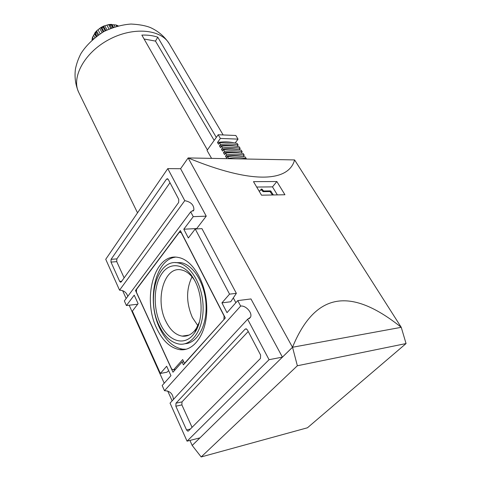 <?xml version="1.0" encoding="UTF-8"?>
<svg xmlns="http://www.w3.org/2000/svg" width="481" height="481" viewBox="0 0 481 481"><rect width="100%" height="100%" fill="white"/><g stroke="black" fill="none" stroke-linecap="round" stroke-linejoin="round"><path stroke-width="0.72" d="M273.226 194.709L270.544 190.891L263.732 190.987L261.562 188.967L259.235 191.342M277.206 194.661L272.493 186.881L256.692 187.043M272.276 194.727L269.991 191.564L263.185 191.666L263.732 190.987M261.52 195.19L284.938 194.751L276.852 181.541L253.487 181.644L261.52 195.19M401.226 327.345L401.25 327.32C353.228 288.883 316.276 289.49 292.496 347.258L188.131 157.936L294.594 159.926C288.696 182.239 251.437 184.133 188.131 157.936L180.597 168.723L167.779 168.615L105.736 259.289L119.547 290.181L184.764 200.661C190.975 201.912 194.011 205.02 193.879 209.975L190.704 211.856L124.357 300.938L126.413 305.543L137.668 304.22M201.172 456.95L297.36 365.758L292.532 347.252L192.208 445.46L201.172 456.95L307.455 427.777L406.054 343.554L401.25 327.32L294.594 159.926M260.443 358.465L260.612 355.032L247.402 329.906L246.092 328.8L245.082 329.184L175.98 403.192L175.854 406.211L186.544 429.966L187.849 431.186L188.492 430.928L260.443 358.465M269.065 359.692L247.619 319.24L170.046 403.12L187.055 441.167L269.065 359.692L282.413 357.13L250.968 298.941L237.746 300.601L227.008 312.668L221.933 302.868L230.736 301.761L236.363 293.338L229.545 294.144L221.933 302.868M127.784 296.338C126.473 292.388 123.725 290.338 119.547 290.181M173.419 399.47C172.992 393.825 170.015 390.903 164.49 390.704L240.65 306.09C245.755 305.122 252.826 313.107 250.481 317.25L247.619 319.24M236.363 293.338L201.954 228.643L195.232 228.986L188.348 237.981L183.808 229.209L196.723 228.565L206.235 216.155L180.597 168.723M164.49 390.704L162.169 385.515L170.953 375.649L166.66 366.239L160.377 373.442L166.937 372.228L168.669 370.647M160.377 373.442L132.365 311.147L138.101 303.649L134.223 295.154L126.413 305.543M229.545 294.144L195.232 228.986M178.77 199.393L168.266 179.431L167.466 178.704L166.426 179.215L111.081 259.331L110.979 262.091L119.673 281.397L120.521 282.233L121.248 281.866L178.637 202.495L178.77 199.393M184.764 200.661L167.779 168.615M297.36 365.758L406.054 343.554M282.413 357.13L292.496 347.258L401.22 327.327M192.208 445.46L189.917 440.434M187.055 441.167L199.934 437.872L192.178 445.466M183.808 229.209L193.248 216.654L206.235 216.155M235.864 302.711L233.321 297.889M196.903 228.902L196.723 228.565M240.65 306.09L237.746 300.601M193.248 216.654L190.704 211.856M172.138 400.859L167.701 390.981M164.213 383.219L129.173 305.219M126.16 298.515L122.625 290.638M159.133 325.571C164.352 336.441 171.062 342.616 179.269 344.089C192.093 346.025 203.535 329.214 203.12 307.317C202.88 285.443 190.879 264.971 178.054 262.903C157.371 258.189 145.815 298.996 159.133 325.571M162.5 272.757C170.737 261.423 185.407 263.835 194.059 279.413C203.102 294.588 203.481 320.093 194.853 332.515L192.797 335.233C183.051 346.482 167.965 340.524 160.426 323.99C152.748 307.599 153.655 284.241 162.5 272.757M156.758 328.487C162.686 340.915 170.346 347.967 179.738 349.645C194.234 351.797 207.233 332.768 206.77 307.882C206.493 283.026 192.857 259.842 178.361 257.473C154.804 252.098 141.733 298.322 156.758 328.487M175.349 257.173C154.93 259.704 146.344 301.07 159.662 328.072C165.596 340.464 173.274 347.492 182.684 349.158L186.135 349.242M185.047 343.717C197.318 343.218 207.173 325.547 206.024 304.527C205.014 283.513 193.332 264.67 180.994 262.662L175.553 262.656M194.408 280.032C190.506 274.206 186.099 270.827 181.181 269.889C164.298 266.071 154.762 299.477 165.783 321.158C170.058 329.936 175.523 334.926 182.173 336.123C186.736 336.676 190.825 334.932 194.438 330.898L196.248 328.499L199.423 321.933M192.027 276.828C186.021 289.424 186.141 302.994 192.394 317.526L197.859 325.667M223.936 319.228L224.086 315.951L181.235 232.636L179.317 232.257L136.544 289.346L136.43 292.22L171.699 369.071L173.563 369.841L182.672 359.56L184.47 363.389L224.248 319.186M184.782 363.335L184.47 363.389M175.397 369.504L173.563 369.841M181.163 232.161L179.317 232.257M183.423 364.851L225.318 317.989L180.351 230.585L135.492 290.476L172.986 372.21L182.083 361.977L183.423 364.851M183.676 361.694L182.083 361.977M136.502 290.374L135.492 290.476M169.997 182.708L116.853 258.904L116.751 261.646L124.128 277.88M248.232 331.487L181.998 401.888L181.872 404.894L192.069 427.326M276.852 181.541L272.493 186.881M259.283 191.414L261.015 189.646L263.185 191.666M93.386 38.714L92.574 37.163L94.853 33.249M94.799 32.967L96.573 30.892L96.212 32.329L95.346 33.339L94.751 33.033M98.629 34.728L96.573 30.892M96.585 30.88L100.824 27.549L103.505 26.154L103.187 27.207L101.918 27.862L100.842 27.549L103.181 31.908M105.838 30.495L103.499 26.16L108.64 24.603L111.436 24.351L111.388 24.988L110.077 25.108L108.67 24.603M111.598 24.609L115.981 24.976L118.2 25.848M117.623 25.998L116.522 25.12M92.033 39.905L92.406 37.626L92.226 39.731M92.574 37.163L92.406 37.626M207.389 149.916L141.853 35.095C147.769 34.891 153.078 35.588 157.774 37.193L155.477 41.095L144.09 39.009M211.568 158.375L207.028 150.421L218.212 134.74L220.382 138.438L217.49 142.46L218.524 144.24L219.54 142.833L220.496 144.462L219.48 145.869L220.52 147.655L221.537 146.248L222.499 147.889L221.476 149.296L222.523 151.088L223.545 149.687L224.513 151.335L223.479 152.742L224.531 154.545L225.565 153.144L226.533 154.804L225.499 156.205L226.557 158.021L227.597 156.62L228.571 158.291L228.277 158.688M216.306 137.41L157.774 37.193M155.477 41.095L214.177 140.392M218.212 134.74L235.84 135.486L238.029 139.123L220.382 138.438M238.029 139.123L235.173 142.989M233.838 142.767C229.13 141.739 223.683 141.636 217.49 142.46M227.597 156.62C234.397 155.676 240.296 155.802 245.286 156.986L246.272 158.628L245.971 159.019M246.272 158.628C241.276 157.449 235.377 157.335 228.571 158.291M242.863 156.505C237.963 155.351 232.173 155.249 225.499 156.205M225.565 153.144C232.359 152.218 238.251 152.363 243.242 153.571L244.222 155.201L243.194 156.559M244.222 155.201C239.225 154.004 233.333 153.872 226.533 154.804M240.596 153.042C235.738 151.918 230.032 151.822 223.479 152.742M223.545 149.687C230.333 148.785 236.219 148.948 241.209 150.174L242.183 151.798L241.173 153.138M242.183 151.798C237.187 150.577 231.301 150.427 224.513 151.335M238.335 149.597C233.525 148.509 227.904 148.407 221.476 149.296M221.537 146.248C228.313 145.364 234.199 145.545 239.189 146.795L240.157 148.407L239.165 149.735M240.157 148.407C235.161 147.168 229.275 147 222.499 147.889M236.081 146.17C231.325 145.112 225.787 145.009 219.48 145.869M219.54 142.833C226.304 141.967 232.185 142.166 237.181 143.434L238.137 145.04L237.163 146.356M238.137 145.04C233.147 143.783 227.266 143.591 220.496 144.462M270.605 191.955L271.158 191.282M121.729 281.199L119.673 281.397M116.751 261.646L110.979 262.091M116.853 258.904L111.081 259.331M168.134 179.209L166.426 179.215M190.38 429.028L186.544 429.966M181.872 404.894L175.854 406.211M181.998 401.888L175.98 403.192M246.531 328.956L245.082 329.184M269.991 191.564L270.544 190.891M262.566 191.27L263.113 190.59M261.796 189.977L262.343 189.298M261.015 189.646L261.562 188.967M92.647 39.358L92.412 38.907M94.781 37.566L93.717 35.54M96.062 36.574L94.613 33.832M96.777 36.039L95.346 33.339M97.793 35.305L96.212 32.329M100.132 33.736L98.052 29.828M102.008 32.588L99.795 28.463M103.884 31.518L101.918 27.862M105.147 30.844L103.187 27.207M107.01 29.918L104.81 25.854M108.989 29.022L106.92 25.21M110.672 28.319L108.64 24.603M111.628 27.946L110.077 25.108M112.776 27.519L111.388 24.988M113.504 27.261L112.109 24.717M114.983 26.774L113.997 24.982M116.691 26.257L115.981 24.976M169.3 43.819C164.724 36.694 158.502 31.313 150.637 27.67C145.821 25.679 139.298 24.471 131.072 24.05C122.475 24.597 113.396 27.098 103.836 31.548C93.765 38.077 86.147 45.406 80.964 53.535C78.367 58.508 76.527 63.672 75.433 69.042C74.381 77.285 75.505 85.119 78.806 92.544C71.068 77.579 84.271 52.754 108.73 39.701C133.093 26.473 161.087 29.125 169.306 43.831L223.148 134.951M193.055 211.081L193.879 209.975M249.104 318.735L250.481 317.25M179.738 349.645L182.684 349.158M178.054 262.903L180.994 262.662M182.173 336.123L189.057 335.065M196.248 328.499L194.853 332.515M120.521 282.233L120.839 282.203M187.849 431.186L188.318 431.066M94.763 33.081L96.453 36.279M111.478 24.393L113.125 27.393M78.806 92.544L137.524 212.83"/></g></svg>
